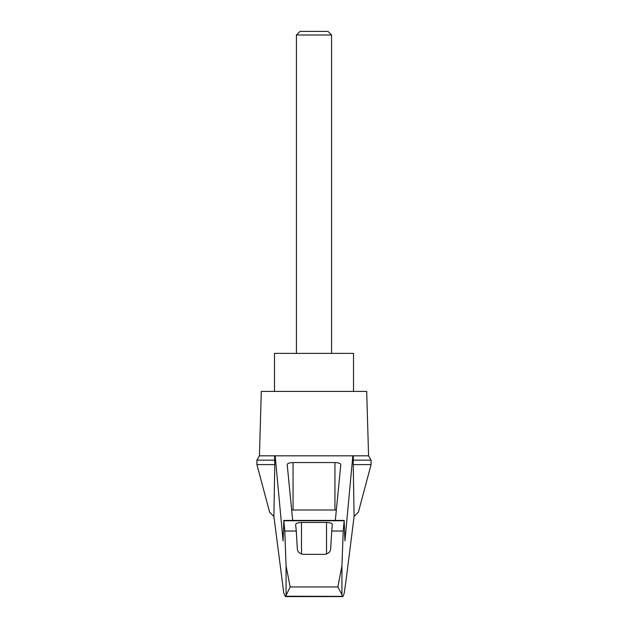 <?xml version="1.0" encoding="UTF-8"?>
<svg xmlns="http://www.w3.org/2000/svg" width="628" height="628" viewBox="0 0 628 628"><rect width="100%" height="100%" fill="white"/><g stroke="black" fill="none" stroke-linecap="round" stroke-linejoin="round"><path stroke-width="0.94" d="M273.902 516.467L269.593 512.118L256.923 464.602L256.923 460.151L259.427 455.818L275.174 455.818L283.063 540.92L283.84 520.777L284.79 531.029L286.062 565.891L290.152 586.952L285.512 596.6L283.825 593.389L273.902 516.467L274.758 464.602L256.923 464.602M371.077 464.602L371.077 460.151L353.242 460.151L353.242 464.602L371.077 464.602L358.407 512.118L354.098 516.467L346.075 580.194L344.175 593.389L343.006 596.365L285.921 596.247M353.242 464.602L354.098 516.467M274.632 455.818L274.758 464.602M342.079 596.247L341.938 594.598L337.848 586.952L341.938 565.891L343.21 531.029L344.16 520.777L344.937 540.92L352.826 455.818L275.174 455.818M322.823 455.818L305.177 455.818M292.679 520.424L287.2 464.571C287.553 463.354 289.5 462.687 293.048 462.561L334.952 462.561C338.5 462.687 340.447 463.354 340.8 464.571L335.321 520.424M352.826 455.818L368.573 455.818L366.689 391.425L261.311 391.425L259.427 455.818M343.21 531.029L331.717 531.029L330.681 548.676C330.509 551.737 328.554 553.621 324.825 554.343L303.175 554.343C299.454 553.637 297.507 551.753 297.319 548.676L296.283 531.029L284.79 531.029M296.283 531.029L295.639 524.474C295.992 523.257 297.947 522.59 301.495 522.465L326.505 522.465C330.053 522.59 332.008 523.257 332.361 524.474L331.717 531.029M353.242 460.151L353.368 455.818M291.659 510.046A5.856 1.515 180 0 1 293.048 510.007L334.952 510.007A5.856 1.515 180 0 1 336.341 510.046M274.758 460.151L256.923 460.151M353.517 391.425L353.517 353.376L274.483 353.376L274.483 391.425M331.56 34.995L327.973 31.4L300.027 31.4L296.44 34.995L331.56 34.995L331.56 353.376M296.44 34.995L296.44 353.376M286.062 594.598L286.062 565.891M341.938 594.598L341.938 565.891M337.848 586.952L290.152 586.952M344.16 520.777L283.84 520.777M301.495 522.465L301.495 554.069M326.505 522.465L326.505 554.069M293.048 462.561L293.048 510.007M334.952 462.561L334.952 510.007M283.77 520.424L344.23 520.424M285.512 596.6L342.488 596.6M371.077 460.151L368.573 455.818"/></g></svg>
